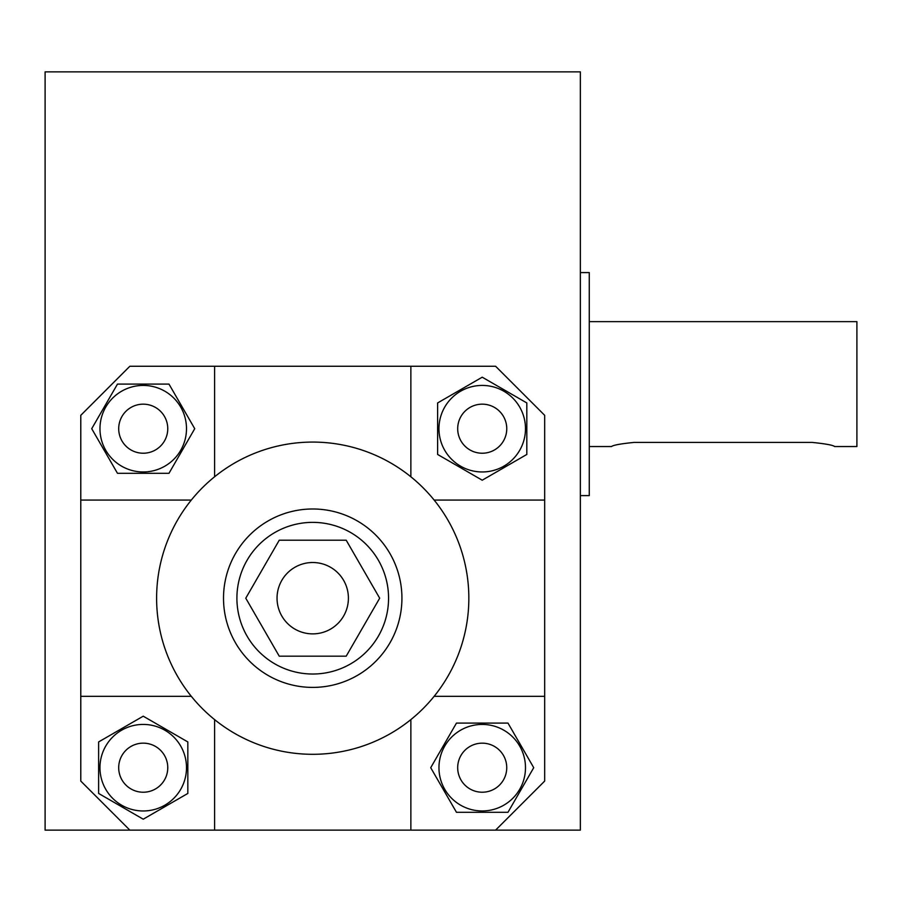 <?xml version="1.0" encoding="UTF-8"?>
<svg xmlns="http://www.w3.org/2000/svg" width="902" height="902" viewBox="0 0 902 902"><rect width="100%" height="100%" fill="white"/><g stroke="black" fill="none" stroke-linecap="round" stroke-linejoin="round"><path stroke-width="1.35" d="M348.409 598.195A35.685 35.685 0 0 1 294.886 629.1A35.685 35.685 0 0 1 294.886 567.29A35.685 35.685 0 0 1 348.409 598.195M388.559 598.195A75.824 75.824 0 0 1 274.817 663.861A75.824 75.824 0 0 1 274.817 532.53A75.824 75.824 0 0 1 388.559 598.195M401.931 598.195A89.208 89.208 0 0 0 268.12 520.939A89.208 89.208 0 0 0 268.12 675.451A89.208 89.208 0 0 0 401.931 598.195M279.248 656.182L245.772 598.195L279.248 540.208L346.199 540.208L379.686 598.195L346.199 656.182L279.248 656.182M482.22 471.96A43.262 43.262 0 0 1 444.754 407.061A43.262 43.262 0 0 1 519.687 407.061A43.262 43.262 0 0 1 482.22 471.96M482.22 453.232A24.534 24.534 0 0 1 460.978 416.431A24.534 24.534 0 0 1 503.474 416.431A24.534 24.534 0 0 1 482.22 453.232M437.617 402.946L482.22 377.194L526.824 402.946L526.824 454.45L482.22 480.202L437.617 454.45L437.617 402.946M438.958 767.692A43.262 43.262 0 0 1 503.857 730.225A43.262 43.262 0 0 1 503.857 805.159A43.262 43.262 0 0 1 438.958 767.692M457.686 767.692A24.534 24.534 0 0 1 494.488 746.45A24.534 24.534 0 0 1 494.488 788.934A24.534 24.534 0 0 1 457.686 767.692M507.973 723.088L533.725 767.692L507.973 812.296L456.468 812.296L430.716 767.692L456.468 723.088L507.973 723.088M143.226 724.43A43.262 43.262 0 0 1 180.704 789.329A43.262 43.262 0 0 1 105.759 789.329A43.262 43.262 0 0 1 143.226 724.43M143.226 743.158A24.534 24.534 0 0 1 164.48 779.959A24.534 24.534 0 0 1 121.984 779.959A24.534 24.534 0 0 1 143.226 743.158M187.83 793.444L143.226 819.196L98.622 793.444L98.622 741.94L143.226 716.188L187.83 741.94L187.83 793.444M186.5 428.698A43.262 43.262 0 0 1 121.601 466.165A43.262 43.262 0 0 1 121.601 391.231A43.262 43.262 0 0 1 186.5 428.698M167.761 428.698A24.534 24.534 0 0 1 130.959 449.94A24.534 24.534 0 0 1 130.959 407.456A24.534 24.534 0 0 1 167.761 428.698M117.474 473.302L91.722 428.698L117.474 384.094L168.978 384.094L194.731 428.698L168.978 473.302L117.474 473.302M834.598 446.535C833.279 445.205 825.837 443.829 812.296 442.42C825.837 443.829 833.279 445.205 834.598 446.535L856.9 446.535L856.9 321.642L589.277 321.642M589.277 446.535L611.579 446.535C612.898 445.205 620.328 443.829 633.88 442.42L812.296 442.42M580.358 495.604L589.277 495.604L589.277 272.584L580.358 272.584M191.303 500.069A156.114 156.114 0 0 1 468.837 598.195A156.114 156.114 0 0 1 260.689 745.379A156.114 156.114 0 0 1 191.303 500.069L80.785 500.069L80.785 415.315L129.843 366.257L214.597 366.257L214.597 476.775M214.597 719.616L214.597 830.133L129.843 830.133L80.785 781.076L80.785 696.321L191.303 696.321M410.861 476.775L410.861 366.257L495.604 366.257L544.673 415.315L544.673 500.069L434.144 500.069M434.144 696.321L544.673 696.321L544.673 781.076L495.604 830.133L410.861 830.133L410.861 719.616M80.785 696.321L80.785 500.069M410.861 830.133L214.597 830.133M544.673 500.069L544.673 696.321M214.597 366.257L410.861 366.257M129.843 830.133L45.1 830.133L45.1 71.867L580.358 71.867L580.358 830.133L495.604 830.133"/></g></svg>
